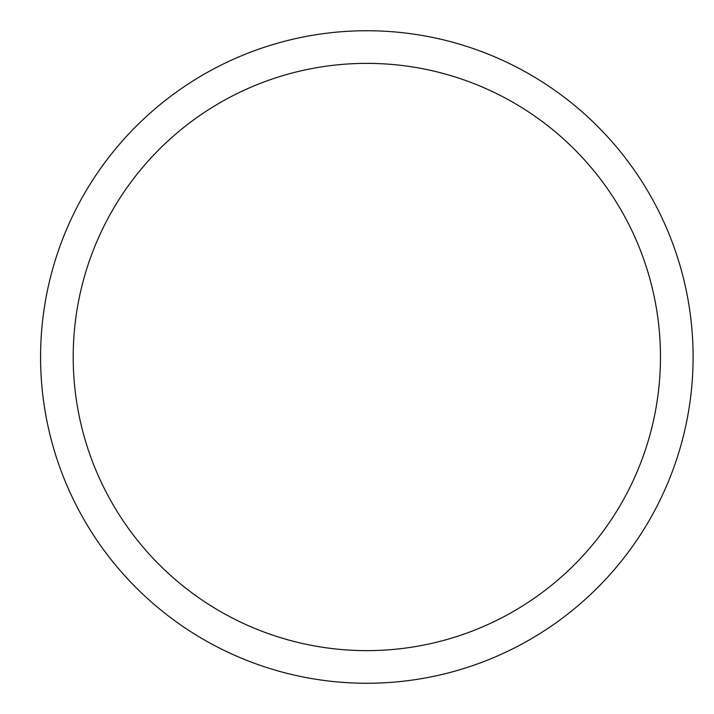 <?xml version="1.0" encoding="UTF-8"?>
<svg xmlns="http://www.w3.org/2000/svg" width="714" height="714" viewBox="0 0 714 714"><rect width="100%" height="100%" fill="white"/><g stroke="black" fill="none" stroke-linecap="round" stroke-linejoin="round"><path stroke-width="1.07" d="M73.203 357A293.632 293.632 0 0 1 513.652 102.709A293.632 293.632 0 0 1 513.652 611.291A293.632 293.632 0 0 1 73.203 357M40.582 357A326.253 326.253 0 0 1 529.966 74.452A326.253 326.253 0 0 1 529.966 639.548A326.253 326.253 0 0 1 40.582 357"/></g></svg>
